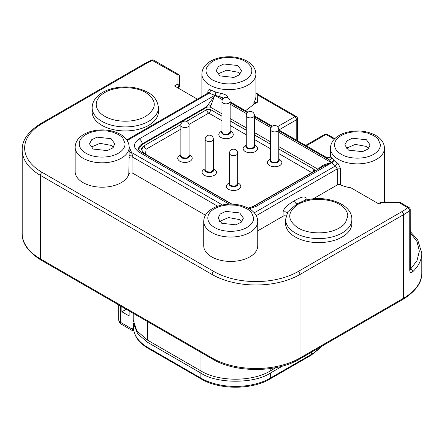 <?xml version="1.0" encoding="UTF-8"?>
<svg xmlns="http://www.w3.org/2000/svg" width="444" height="444" viewBox="0 0 444 444"><rect width="100%" height="100%" fill="white"/><g stroke="black" fill="none" stroke-linecap="round" stroke-linejoin="round"><path stroke-width="0.67" d="M158.419 107.775L158.419 111.783A33.145 19.136 180 0 1 137.962 129.465A33.145 19.136 180 0 1 101.843 125.313A33.145 19.136 180 0 1 92.136 111.783L92.136 107.775A33.145 19.136 180 0 0 101.843 121.306A33.145 19.136 180 0 0 137.962 125.452A33.145 19.136 180 0 0 158.419 107.775C157.687 100.794 154.168 95.66 147.863 92.374C137.451 86.88 125.78 85.553 112.854 88.384C106.493 89.971 101.382 92.574 97.536 96.193C94.011 99.595 92.208 103.452 92.136 107.775M205.461 215.207L132.967 173.354A2.453 1.415 0 0 0 130.481 173.005A2.453 1.415 0 0 0 128.81 174.126A27.006 15.59 180 0 1 110.434 186.447A27.006 15.59 180 0 1 83.061 182.628A27.006 15.59 180 0 1 75.153 171.6L75.153 147.214A27.006 15.59 180 0 0 83.061 158.242A27.006 15.59 180 0 0 112.493 161.622A27.006 15.59 180 0 0 129.165 147.214L128.921 144.833C127.922 140.532 125.086 137.024 120.407 134.316C112.121 129.931 102.83 128.821 92.53 130.991C87.668 132.145 83.655 134.055 80.492 136.713C77.017 139.71 75.241 143.212 75.153 147.214M128.81 174.126L129.165 147.214M257.742 221.451L257.742 245.837A27.006 15.59 180 0 1 241.07 260.24A27.006 15.59 180 0 1 211.644 256.86A27.006 15.59 180 0 1 203.735 245.837L203.735 221.451A27.006 15.59 180 0 0 211.644 232.473A27.006 15.59 180 0 0 241.07 235.853A27.006 15.59 180 0 0 257.742 221.451L257.498 219.07C256.504 214.763 253.663 211.261 248.984 208.552C240.698 204.168 231.407 203.058 221.106 205.228C216.245 206.382 212.232 208.292 209.074 210.95C205.6 213.947 203.818 217.443 203.735 221.451M351.864 219.458L351.864 223.471A33.145 19.136 180 0 1 331.407 241.148A33.145 19.136 180 0 1 295.288 237.002A33.145 19.136 180 0 1 285.581 223.471L285.581 219.458A33.145 19.136 180 0 0 295.288 232.989A33.145 19.136 180 0 0 342.158 232.989A33.145 19.136 180 0 0 351.864 219.458C352.214 203.186 324.237 194.161 304.057 200.688L297.042 203.874L287.917 211.61L285.581 219.458M145.821 92.574C157.076 100.483 157.076 108.386 145.821 116.295L145.26 116.611A29.049 16.772 180 0 1 104.734 116.295A29.049 16.772 180 0 1 104.734 92.574L105.295 92.258C116.1 86.053 135.309 86.203 145.821 92.574M340.548 184.826A2.453 1.415 0 0 0 337.274 184.932L337.274 168.892L335.453 165.934L337.285 162.987L338.367 163.908L340.548 168.792L340.548 184.826A27.006 15.59 0 0 0 350.91 187.795L379.104 204.074L381.685 202.586A2.453 1.415 -120 0 0 380.458 202.464L378.388 203.663M380.458 202.464A2.453 2.453 0 0 1 381.685 202.137L381.685 202.586L398.978 202.586L398.978 202.137A2.453 2.453 0 0 1 400.205 202.464L400.205 202.464A2.453 1.415 120 0 0 398.978 202.586L407.781 207.67A2.453 1.415 -60 0 1 409.007 207.548L400.205 202.464A2.453 1.415 120 0 1 400.399 202.614M409.734 210.201L407.781 207.67A59.74 34.488 0 0 1 401.848 211.66A2.453 1.415 60 0 1 403.585 214.668A62.193 35.909 180 0 0 409.762 210.512L409.734 210.201M207.836 93.123L207.836 92.169C207.892 90.398 208.547 89.566 209.79 89.671L210.939 90.043L209.307 93.107L208.081 92.985L126.768 139.927M223.665 98.152L219.48 96.515A2.453 0.638 101 0 0 220.263 93.168C225.635 94.328 228.222 95.932 228.027 97.985M245.521 110.717L253.907 104.307L253.907 102.303L254.59 103.763L253.907 104.307M118.359 134.521C121.212 136.408 122.738 137.668 122.944 138.3L125.064 143.501C125.141 147.275 122.905 150.516 118.359 153.23L117.815 153.53C109.157 158.375 94.283 158.258 85.958 153.23C81.668 150.671 79.432 147.63 79.248 144.095C79.137 140.343 81.374 137.152 85.958 134.521L86.502 134.216C90.287 132.207 94.739 131.036 99.85 130.714L107.265 130.974L112.238 131.996L118.359 134.521M246.942 208.752C249.789 210.645 251.315 211.905 251.52 212.532L253.646 217.738C253.718 221.506 251.487 224.753 246.942 227.461L246.398 227.766C237.734 232.606 222.86 232.49 214.535 227.461C210.245 224.908 208.008 221.861 207.825 218.326C207.714 214.574 209.951 211.383 214.535 208.752L215.079 208.447C218.864 206.438 223.315 205.272 228.427 204.945L235.842 205.211L240.82 206.227L246.942 208.752M339.266 227.977L338.705 228.294C327.805 234.565 308.358 234.338 297.907 227.816C286.918 219.924 287.013 212.071 298.179 204.262L298.74 203.946C305.145 200.721 312.015 199.19 319.358 199.35C320.302 199.106 323.909 199.556 330.17 200.705C334.776 202.098 334.693 201.804 339.543 204.423C344.278 207.021 348.046 211.943 347.774 216.322L345.421 222.744C344.045 224.298 344.156 224.825 339.266 227.977M373.665 135.587C376.518 137.479 378.044 138.739 378.244 139.372L380.369 144.572C380.447 148.346 378.21 151.587 373.665 154.296L373.121 154.601C364.463 159.446 349.589 159.324 341.264 154.296C336.974 151.743 334.737 148.696 334.554 145.16C334.443 141.408 336.68 138.217 341.264 135.587L341.808 135.281C345.593 133.272 350.044 132.107 355.156 131.779L362.57 132.046L367.543 133.061L373.665 135.587M245.088 61.355C248.457 63.076 252.075 67.322 251.798 70.479C251.909 74.242 249.672 77.434 245.088 80.064L244.544 80.37C233.783 85.193 223.166 85.093 212.682 80.064C203.796 73.804 203.796 67.566 212.682 61.355L213.225 61.05C221.889 56.21 236.757 56.321 245.088 61.355M93.19 149.051L89.477 143.873L91.669 139.755L97.119 137.152L111.128 138.695L114.846 143.873L112.654 147.991L107.198 150.594L93.19 149.051M113.448 147.214L111.128 145.377L100.022 143.334L90.87 147.214M221.767 223.288L218.054 218.109L220.246 213.991L225.702 211.388L239.704 212.931L243.423 218.109L241.231 222.222L235.775 224.831L221.767 223.288M242.024 221.451L239.704 219.614L228.599 217.571L219.447 221.451M348.496 150.122L344.783 144.944L346.969 140.826L352.425 138.223L366.433 139.766L370.146 144.944L367.959 149.062L362.504 151.665L348.496 150.122M368.753 148.285L366.433 146.448L355.328 144.405L346.176 148.285M219.919 75.885L216.2 70.707L218.393 66.589L223.848 63.986L237.856 65.529L241.569 70.707L239.377 74.825L233.921 77.428L219.919 75.885M240.176 74.048L237.856 72.211L226.751 70.169L217.599 74.048M237.668 182.856L238.722 183.361C241.514 185.342 241.514 187.324 238.722 189.311C235.292 190.92 231.857 190.92 228.421 189.311C225.635 187.329 225.635 185.348 228.421 183.361L229.481 182.856M213.359 168.825L214.419 169.331C217.21 171.312 217.21 173.293 214.419 175.28C210.989 176.89 207.553 176.89 204.118 175.28C201.332 173.299 201.332 171.312 204.118 169.331L205.178 168.825M189.055 154.795L190.115 155.3C192.907 157.281 192.907 159.263 190.115 161.244C186.685 162.854 183.25 162.854 179.814 161.244C177.028 159.263 177.028 157.281 179.814 155.3L180.875 154.795M278.749 159.135L279.809 159.64C282.595 161.622 282.595 163.603 279.809 165.59C276.379 167.199 272.943 167.199 269.508 165.59C266.716 163.608 266.716 161.627 269.508 159.64L270.568 159.135M254.445 145.105L255.505 145.61C258.291 147.591 258.291 149.573 255.505 151.559C252.075 153.169 248.64 153.169 245.205 151.559C242.413 149.578 242.413 147.597 245.205 145.61L246.265 145.105M230.142 131.074L231.202 131.579C233.988 133.561 233.988 135.542 231.202 137.523C227.772 139.138 224.337 139.138 220.901 137.523C218.109 135.548 218.109 133.561 220.901 131.579L221.961 131.074M237.668 182.922L238.073 183.999L235.292 186.397L230.392 185.836L229.071 183.999L229.481 182.922M213.359 168.887L213.769 169.963L210.989 172.366L206.088 171.806L204.767 169.963L205.178 168.887M189.055 154.856L189.466 155.933L186.685 158.33L181.785 157.77L180.464 155.933L180.875 154.856M278.749 159.202L279.159 160.278L276.379 162.676L271.473 162.116L270.157 160.278L270.568 159.202M254.445 145.171L254.856 146.248L252.075 148.646L247.169 148.085L245.854 146.248L246.265 145.171M230.142 131.135L230.553 132.212L227.772 134.61L222.866 134.049L221.55 132.212L221.961 131.135M230.68 185.67L235.137 186.18L237.668 183.999L237.668 153.263A4.09 2.364 180 0 1 236.469 154.934A4.09 2.364 180 0 1 230.68 154.934A4.09 2.364 180 0 1 229.481 153.263L229.481 183.999L230.68 185.67M206.377 171.634L210.833 172.144L213.359 169.963L213.359 139.227A4.09 2.364 180 0 1 212.165 140.898A4.09 2.364 180 0 1 206.377 140.898A4.09 2.364 180 0 1 205.178 139.227L205.178 169.963L206.377 171.634M182.073 157.603L186.53 158.114L189.055 155.933L189.055 125.197A4.09 2.364 180 0 1 187.856 126.867A4.09 2.364 180 0 1 182.073 126.867A4.09 2.364 180 0 1 180.875 125.197L180.875 155.933L182.073 157.603M271.767 161.949L276.224 162.46L278.749 160.278L278.749 129.543A4.09 2.364 180 0 1 277.55 131.213A4.09 2.364 180 0 1 271.767 131.213A4.09 2.364 180 0 1 270.568 129.543L270.568 160.278L271.767 161.949M247.463 147.919L251.92 148.424L254.445 146.248L254.445 115.507A4.09 2.364 180 0 1 251.92 117.693A4.09 2.364 180 0 1 247.463 117.177A4.09 2.364 180 0 1 246.265 115.507L246.265 146.248L247.463 147.919M223.16 133.883L227.617 134.393L230.142 132.212L230.142 101.476A4.09 2.364 180 0 1 228.943 103.147A4.09 2.364 180 0 1 223.16 103.147A4.09 2.364 180 0 1 221.961 101.476L221.961 132.212L223.16 133.883M337.274 184.932L313.098 198.89M286.019 215.995A2.453 1.415 0 0 0 283.072 216.222L257.742 230.847M197.38 99.156L174.492 85.942L177.073 84.454L177.073 74.47L151.687 60.112L144.505 63.67L40.926 123.471C28.127 131.585 21.884 140.421 22.2 149.989A62.193 35.909 0 0 0 40.415 175.38L212.049 274.47A62.193 35.909 0 0 0 300.005 274.47L403.585 214.668L403.585 298.19A2.453 1.415 60 0 1 403.074 299.312C415.873 291.203 422.116 282.367 421.8 272.799A62.193 35.909 0 0 1 403.585 298.19L300.005 357.992A2.453 1.415 60 0 1 299.495 359.113L403.074 299.312M283.072 216.222L283.072 212.215C283.411 208.741 287.262 204.878 294.622 200.633C301.77 196.426 305.616 195.837 306.171 198.879L306.171 200.105M178.81 88.434L178.81 87.462A2.453 1.415 -120 0 0 177.073 84.454A2.453 2.004 0 0 1 179.526 86.458L179.526 76.473A2.453 2.004 180 0 0 177.073 74.47A2.453 1.415 -60 0 1 178.299 74.348L153.874 60.245A2.453 1.415 120 0 0 152.647 60.367L152.647 60.367A59.74 34.488 -0 0 0 145.732 63.792L42.152 123.593A59.74 34.488 0 0 0 42.152 172.372L213.78 271.462A59.74 34.488 0 0 0 298.268 271.462L401.848 211.66M330.48 156.171L331.873 157.603A27.006 15.59 0 0 0 333.71 160.045L333.771 160.112A27.006 15.59 0 0 0 337.285 162.987M410.234 268.886L410.567 269.081L416.994 260.672L419.352 251.138L416.994 241.486L410.234 232.773M409.856 269.497L410.284 269.93L410.234 209.673L409.762 210.512L409.762 270.313C409.94 272.605 410.905 273.104 412.659 271.822A62.193 35.909 0 0 0 421.8 253.086L417.638 239.699L410.234 231.518M129.154 146.753L131.563 152.497C130.186 152.497 129.371 151.859 129.11 150.583M222.4 204.945L131.563 152.497L132.967 157.315L217.665 206.216M254.279 212.798L335.453 165.934L331.635 162.793L323.354 166.189M318.126 169.331L318.981 168.37C321.584 165.917 324.681 163.808 331.635 162.793L256.144 206.382L249.317 208.741M229.143 204.157L139.25 152.259C132.906 147.802 132.906 143.351 139.25 138.894L214.752 95.31L209.307 93.107L127.167 140.526M410.234 269.464L410.567 269.081A2.453 1.709 46.7 0 1 412.659 271.822M210.939 90.043A27.006 15.59 0 0 0 215.923 92.069L210.367 107.115L207.62 107.021L206.277 107.548L142.147 144.578L138.572 149.162M139.25 138.894A4.09 2.364 60 0 1 142.147 143.906L206.804 106.577L214.874 95.36A2.453 0.955 107.3 0 0 216.039 92.108A27.006 15.59 0 0 0 220.263 93.168M278.749 130.736L329.548 160.062L331.635 162.793L333.771 160.112M334.793 138.711L327.239 134.349L326.013 134.471L334.276 139.238M330.475 157.176L330.491 156.099C330.797 157.176 329.609 157.72 326.939 157.725L329.548 160.062A2.453 1.898 149.7 0 0 331.873 157.603M255.894 93.079L257.759 95.066L257.642 102.137L254.59 103.763A2.453 1.915 117.1 0 0 255.034 102.037L253.907 102.303A27.006 15.59 0 0 0 255.894 96.431L255.894 74.048A27.006 15.59 180 0 1 239.222 88.456A27.006 15.59 180 0 1 209.79 85.076A27.006 15.59 180 0 1 201.881 74.048L201.881 96.559M277.583 126.684L295.055 116.594L257.759 95.066L258.991 94.944L255.894 92.691M223.121 98.618L219.48 96.515L214.874 95.36L222.372 99.689M257.642 102.137L255.034 102.037M208.414 104.307L210.872 105.955M318.981 168.37L319.286 168.542M186.397 121.362L206.726 109.629L210.661 109.629L221.961 116.15M230.142 120.873L246.265 130.181M254.445 134.904L270.568 144.211M278.749 148.934L313.78 169.158L314.596 170.296L313.78 171.434L251.77 207.237M232.018 204.146L144.172 153.43L141.414 149.584L144.172 145.743L180.93 124.52M318.021 169.269L278.749 146.598M270.568 141.875L254.445 132.567M246.265 127.844L230.142 118.537M221.961 113.808L210.367 107.115M133.194 313.298L133.194 320.141L136.918 330.952L147.525 340.121L200.993 370.99C219.014 381.934 252.186 381.934 270.202 370.99L276.079 367.593M129.126 310.944L129.126 315.962L121.889 311.788L121.889 306.771M120.59 306.021L120.59 322.394L132.462 329.248L133.55 326.312M126.235 309.279L121.889 311.788M132.462 329.248L132.584 330.708L133.822 330.591M133.6 323.781L137.807 334.027L147.93 342.524L200.877 373.093C216.633 383.916 254.562 383.916 270.318 373.093L282.467 366.078M283.072 212.215A2.453 1.415 180 0 1 286.541 212.215A2.453 1.415 180 0 1 287.196 212.892M384.471 202.137L384.471 148.285A27.006 15.59 180 0 1 367.799 162.687A27.006 15.59 180 0 1 338.367 159.307A27.006 15.59 180 0 1 330.458 148.285L330.458 156.277M229.071 184.032A4.501 2.597 0 0 0 229.071 184.066A4.501 2.597 0 0 0 230.392 185.903A4.501 2.597 0 0 0 236.757 185.903A4.501 2.597 0 0 0 238.073 184.066A4.501 2.597 0 0 0 238.073 184.032M204.767 169.997A4.501 2.597 0 0 0 204.767 170.03A4.501 2.597 0 0 0 206.088 171.872A4.501 2.597 0 0 0 212.454 171.872A4.501 2.597 0 0 0 213.769 170.03A4.501 2.597 0 0 0 213.769 169.997M180.464 155.966A4.501 2.597 0 0 0 180.464 155.999A4.501 2.597 0 0 0 181.785 157.836A4.501 2.597 0 0 0 188.151 157.836A4.501 2.597 0 0 0 189.466 155.999A4.501 2.597 0 0 0 189.466 155.966M270.157 160.312A4.501 2.597 0 0 0 270.157 160.345A4.501 2.597 0 0 0 271.473 162.182A4.501 2.597 0 0 0 277.839 162.182A4.501 2.597 0 0 0 279.159 160.345A4.501 2.597 0 0 0 279.159 160.312M245.854 146.276A4.501 2.597 0 0 0 245.854 146.315A4.501 2.597 0 0 0 247.169 148.152A4.501 2.597 0 0 0 253.535 148.152A4.501 2.597 0 0 0 254.856 146.315A4.501 2.597 0 0 0 254.856 146.276M221.55 132.245A4.501 2.597 0 0 0 221.55 132.279A4.501 2.597 0 0 0 222.866 134.116A4.501 2.597 0 0 0 229.232 134.116A4.501 2.597 0 0 0 230.553 132.279A4.501 2.597 0 0 0 230.553 132.245M340.548 168.792L337.274 168.892L256.266 215.662M298.268 271.462A2.453 1.415 60 0 1 300.005 274.47L300.005 357.992A62.193 35.909 0 0 1 212.049 357.992A2.453 1.415 120 0 0 212.554 359.113C235.376 372.927 276.673 372.927 299.495 359.113M213.78 271.462A2.453 1.415 120 0 0 212.049 274.47L212.049 357.992L40.415 258.902A2.453 1.415 120 0 0 40.926 260.023L212.554 359.113M42.152 172.372A2.453 1.415 120 0 0 40.415 175.38L40.415 258.902A62.193 35.909 0 0 1 22.2 233.511L22.2 149.989M42.152 123.593A2.453 1.415 -120 0 0 40.926 123.471M145.732 63.792A2.453 1.415 -120 0 0 144.505 63.67M179.526 86.458L177.966 87.945M132.967 173.354L132.967 157.315C131.047 156.61 129.659 156.871 128.81 158.092M305.899 200.411L305.45 199.861A2.453 1.415 180 0 1 306.171 198.879M297.042 203.874A2.453 1.415 60 0 1 294.622 200.633M207.836 92.169L208.33 92.779M132.856 155.983L128.921 155.655M139.25 152.259A4.09 2.364 -60 0 1 141.297 152.059C138.839 150.055 137.923 149.012 138.55 148.918A12.277 7.087 180 0 1 142.147 143.906L142.147 144.578M256.144 206.382A4.09 2.364 -120 0 0 254.096 206.177L323.376 166.178M278.749 132.24L331.551 162.72A2.453 1.765 136.9 0 0 333.71 160.045M327.239 134.349A2.453 2.453 0 0 0 324.786 134.349A2.453 1.415 60 0 1 326.013 134.471L306.338 145.832M410.234 269.475L409.762 270.313M297.513 140.737L297.513 118.598A2.453 1.415 180 0 1 296.792 119.603L295.055 116.594L296.281 116.472L258.991 94.944M278.849 129.959L296.792 119.603L296.792 140.321M207.62 107.021L206.804 106.577L206.277 107.548M255.627 103.186L255.689 101.97M270.979 127.75L254.445 118.204M246.675 113.72L230.142 104.174M230.142 102.669L247.425 112.648M254.445 116.7L271.734 126.684M313.78 169.158L278.749 149.001M270.568 144.278L254.445 134.97M246.265 130.247L230.142 120.94M221.961 116.217L210.661 109.629M221.961 120.757L208.697 113.103A2.781 1.604 120 0 0 210.661 109.696A2.781 1.604 0 0 0 206.726 109.696L206.726 109.629M180.919 124.592L144.172 145.743M188.994 124.475L208.697 113.103A2.781 1.604 60 0 1 206.726 109.696L186.469 121.39M180.875 129.165L146.137 149.217A2.781 1.604 60 0 1 144.172 145.81A9.413 5.433 0 0 0 141.414 149.617M314.596 170.335A2.781 1.604 0 0 0 313.78 169.231A2.781 1.604 -60 0 1 312.287 172.294M311.755 172.599L278.749 153.546M270.568 148.823L254.445 139.516M246.265 134.793L230.142 125.486M146.137 149.217L145.454 154.168M147.525 340.121L147.525 321.573M270.202 368.587L270.202 370.99M200.993 352.442L200.993 370.99M118.67 304.911L118.67 319.724A6.549 3.78 0 0 0 120.59 322.394A4.09 2.364 120 0 0 121.44 324.27L132.584 330.708M311.694 352.075L311.694 354.218A49.101 28.349 0 0 0 321.04 346.675M270.318 373.093L270.318 378.105L311.694 354.218A2.048 1.182 60 0 1 311.266 355.156L269.897 379.043C251.892 389.937 219.303 389.937 201.304 379.043L148.357 348.473C138.733 342.785 133.799 335.792 133.55 327.489A49.101 28.349 0 0 0 147.93 347.535L200.877 378.105A49.101 28.349 0 0 0 270.318 378.105A2.048 1.182 60 0 1 269.897 379.043M200.877 373.093L200.877 378.105A2.048 1.182 120 0 0 201.304 379.043M147.93 342.524L147.93 347.535A2.048 1.182 120 0 0 148.357 348.473M384.471 148.285L384.226 145.904C383.228 141.597 380.391 138.095 375.713 135.387C367.427 131.002 358.13 129.892 347.83 132.062C342.973 133.217 338.961 135.126 335.797 137.784C332.323 140.781 330.541 144.278 330.458 148.285M255.894 74.048L255.65 71.667C254.651 67.366 251.815 63.858 247.136 61.15C238.85 56.765 229.554 55.655 219.253 57.825C214.391 58.985 210.378 60.895 207.215 63.553C203.741 66.55 201.965 70.047 201.881 74.048M381.685 202.137L398.978 202.137M410.234 209.673A2.453 2.453 0 0 0 409.007 207.548M153.874 60.245A2.453 2.453 0 0 0 151.687 60.112M179.526 76.473A2.453 2.453 0 0 0 178.299 74.348M421.8 253.086L421.8 272.799M40.926 260.023C28.127 251.915 21.884 243.079 22.2 233.511M208.081 92.985L208.425 92.635L208.375 93.057M141.297 152.059L231.502 204.135M248.207 208.119L254.096 206.177M305.616 145.416L324.786 134.349M297.513 118.598A2.453 2.453 0 0 0 296.281 116.472M326.939 157.725L278.749 129.903M272.311 126.19L254.445 115.873M248.007 112.154L230.142 101.843M121.44 324.27C119.863 323.387 118.942 321.872 118.67 319.724M133.55 323.543L133.55 327.489M321.728 346.281L311.266 355.156M237.668 153.263A4.09 4.09 0 0 0 233.572 149.167A4.09 4.09 0 0 0 229.481 153.263M213.359 139.227A4.09 4.09 0 0 0 209.268 135.137A4.09 4.09 0 0 0 205.178 139.227M189.055 125.197A4.09 4.09 0 0 0 184.965 121.107A4.09 4.09 0 0 0 180.875 125.197M278.749 129.543A4.09 4.09 0 0 0 274.658 125.447A4.09 4.09 0 0 0 270.568 129.543M254.445 115.507A4.09 4.09 0 0 0 248.307 111.966A4.09 4.09 0 0 0 246.265 115.507M230.142 101.476A4.09 4.09 0 0 0 226.052 97.386A4.09 4.09 0 0 0 221.961 101.476"/></g></svg>
